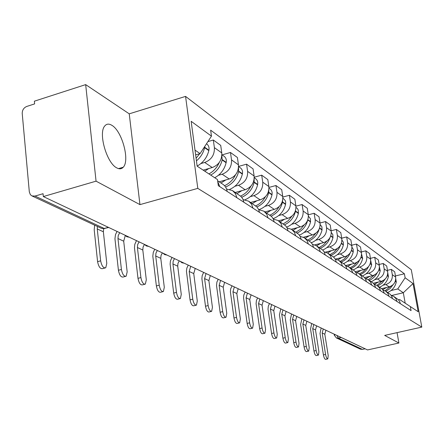 <?xml version="1.0" encoding="UTF-8"?>
<svg xmlns="http://www.w3.org/2000/svg" width="444" height="444" viewBox="0 0 444 444"><rect width="100%" height="100%" fill="white"/><g stroke="black" fill="none" stroke-linecap="round" stroke-linejoin="round"><path stroke-width="0.67" d="M116.711 167.849C119.364 169.308 121.545 169.097 123.238 167.222C130.042 160.611 122.05 131.052 111.899 125.341C108.919 123.515 106.505 123.765 104.662 126.096C98.174 133.3 106.804 163.098 116.711 167.849M85.67 84.615L96.059 181.163L43.323 196.553L367.532 349.933L398.901 343.018L384.671 335.409L421.8 327.106L411.294 269.747L185.564 96.392L129.237 113.836L85.67 84.615L34.371 101.188L34.626 103.902L26.779 106.432C23.748 107.748 22.228 110.095 22.222 113.486L29.321 191.919L30.364 194.677L32.001 195.937L35.004 196.065L104.223 228.482L108.741 227.5M96.059 181.163L139.949 204.623L197.802 188.378L421.8 327.106M43.323 196.553L43.057 193.706L35.004 196.065M398.901 343.018L397.064 332.639M365.129 348.795L362.426 349.395L360.423 349.151M381.701 288.622L389.16 286.852C393.856 285.237 396.015 281.968 395.632 277.05L394.694 271.811L391.358 269.386L392.302 274.675C392.685 279.637 390.504 282.933 385.775 284.565L383.105 285.203M400.405 303.702L399.683 301.543L398.401 299.711L393.695 296.381L395.92 298.596L397.097 301.554M387.479 270.329L391.358 269.386M391.131 295.327L393.695 296.381M373.321 283.228L381.046 281.379C385.836 279.72 388.039 276.379 387.662 271.356L386.713 266.012L383.228 263.475L384.177 268.875C384.56 273.937 382.334 277.311 377.505 278.987L374.78 279.642M392.479 298.568L391.752 296.364L390.443 294.494L385.564 291.048L387.828 293.301L389.022 296.326M379.159 264.469L383.228 263.475M382.872 289.954L385.564 291.048M364.518 277.6L372.56 275.657C377.444 273.954 379.698 270.535 379.32 265.407L378.366 259.945L374.714 257.292L375.68 262.804C376.057 267.982 373.781 271.434 368.853 273.154L366.072 273.831M384.199 293.195L383.461 290.953L382.123 289.038L377.056 285.464L379.365 287.762L380.575 290.853M370.451 258.347L374.714 257.292M378.488 281.99L374.231 284.338L377.056 285.464M355.267 271.717L363.68 269.669C368.67 267.915 370.973 264.419 370.596 259.174L369.624 253.596L365.806 250.821L366.777 256.449C367.155 261.744 364.829 265.273 359.795 267.049L356.954 267.743M375.524 287.579L374.775 285.281L373.415 283.328L368.148 279.615L370.496 281.962L371.733 285.12M361.327 251.937L365.806 250.821M365.162 278.455L368.148 279.615M345.526 265.573L354.373 263.392C359.468 261.588 361.827 258.008 361.449 252.647L360.473 246.942L356.465 244.034L357.448 249.789C357.825 255.2 355.444 258.819 350.299 260.645L347.397 261.366M366.433 281.685L365.673 279.337L364.291 277.345L358.802 273.482L361.2 275.879L362.454 279.104M351.765 245.216L356.465 244.034M355.661 272.283L358.802 273.482M335.559 259.063L344.611 256.81C349.817 254.956 352.236 251.282 351.859 245.798L350.871 239.965L346.67 236.913L347.658 242.801C348.035 248.34 345.593 252.048 340.337 253.929L337.368 254.667M356.893 275.502L356.121 273.104L354.712 271.068L348.995 267.044L351.437 269.497L352.714 272.794M341.714 238.173L346.67 236.913M345.676 265.812L348.995 267.044M325.53 252.12L334.365 249.9C339.682 247.985 342.158 244.222 341.791 238.611L340.792 232.639L336.369 229.426L337.373 235.459C337.745 241.125 335.242 244.927 329.87 246.87L326.828 247.635M346.875 269.009L346.087 266.55L344.649 264.469L338.689 260.284L341.181 262.781L342.479 266.161M331.152 230.775L336.369 229.426M335.181 259.007L338.689 260.284M314.835 244.855L323.587 242.629C329.026 240.659 331.568 236.796 331.196 231.047L330.192 224.936L325.541 221.556L326.551 227.733C326.917 233.538 324.353 237.44 318.859 239.438L315.745 240.237M336.33 262.176L335.531 259.662L334.071 257.531L327.844 253.163L330.386 255.722L331.707 259.179M320.035 222.993L325.541 221.556M324.126 251.848L327.844 253.163M303.463 237.24L312.237 234.976C317.81 232.939 320.413 228.976 320.046 223.088L319.031 216.827L314.13 213.27L315.151 219.591C315.512 225.546 312.881 229.554 307.254 231.618L304.068 232.445M325.23 254.984L324.42 252.403L322.927 250.227L316.417 245.66L319.014 248.279L320.352 251.82M308.308 214.802L314.13 213.27M312.471 244.311L316.417 245.66M291.375 229.232L300.277 226.912C305.977 224.808 308.652 220.735 308.291 214.696L307.27 208.28L302.098 204.523L303.124 211.005C303.48 217.11 300.777 221.229 295.016 223.365L291.752 224.22M313.519 247.391L312.698 244.749L311.177 242.518L304.356 237.745L307.009 240.426L308.375 244.056M295.932 206.171L302.098 204.523M300.161 236.358L304.356 237.745M278.543 220.801L287.645 218.393C293.49 216.217 296.237 212.032 295.882 205.838L294.849 199.256L289.388 195.282L290.42 201.937C290.77 208.203 287.995 212.437 282.09 214.646L278.743 215.54M301.154 239.377L300.316 236.669L298.768 234.382L291.614 229.382L294.322 232.123L295.71 235.847M282.834 197.058L289.388 195.282M287.14 227.961L291.614 229.382M264.968 211.893L274.298 209.39C280.281 207.137 283.106 202.83 282.761 196.47L281.724 189.716L275.935 185.514L276.984 192.341C277.322 198.773 274.464 203.136 268.415 205.422L264.974 206.349M288.073 230.897L287.218 228.116L285.636 225.774L278.127 220.529L280.891 223.338L282.306 227.162M268.964 187.429L275.935 185.514M273.354 219.075L278.127 220.529M250.588 202.458L260.156 199.856C266.295 197.519 269.197 193.079 268.864 186.547L267.821 179.615L261.688 175.158L262.737 182.173C263.064 188.783 260.123 193.273 253.918 195.649L250.388 196.614M274.209 221.911L273.343 219.059L271.728 216.655L263.83 211.144L266.655 214.025L268.093 217.949M254.234 177.239L261.688 175.158M258.713 209.662L263.83 211.144M235.342 192.446L245.155 189.738C251.454 187.313 254.445 182.739 254.123 176.024L253.069 168.898L246.559 164.163L247.613 171.373C247.93 178.172 244.899 182.806 238.528 185.27L234.904 186.28M259.496 212.376L258.613 209.446L256.965 206.976L248.646 201.176L251.532 204.129L252.991 208.164M238.572 166.428L246.559 164.163M243.157 199.678L248.646 201.176M219.142 181.818L229.209 178.988C235.681 176.468 238.761 171.75 238.456 164.835L237.401 157.509L230.469 152.47L231.529 159.89C231.829 166.889 228.704 171.667 222.161 174.231L218.431 175.286M243.85 202.236L242.957 199.223L241.275 196.686L232.484 190.57L235.437 193.601L236.924 197.752M222.117 154.884L230.469 152.47M226.579 189.061L232.484 190.57M203.174 170.13L212.238 167.538C218.886 164.918 222.067 160.045 221.772 152.925L220.712 145.382L213.325 140.015L214.385 147.652C214.668 154.862 211.444 159.801 204.717 162.471L200.882 163.575M227.178 191.431C226.668 188.245 225.169 185.814 222.683 184.138L217.643 180.83M207.903 141.608L213.325 140.015M217.749 181.59L219.791 186.647M391.708 295.471L403.313 292.751L397.752 288.944L391.07 290.52M398.496 299.811L399.65 299.545L418.181 311.721L413.031 283.555L403.313 292.751L405.194 303.18M397.752 288.944L405.128 277.778L404.401 273.787L210.634 130.153L211.461 136.147L191.153 121.295L197.147 166.161L217.466 179.543L218.315 185.686L411.083 310.622L410.345 306.56M405.128 277.778L413.031 283.555M185.564 96.392L197.802 188.378M129.237 113.836L139.949 204.623M195.638 154.889L200.089 153.591L194.999 150.105M395.432 275.935L404.401 273.787M211.461 136.147L200.089 153.591M325.569 354.434C326.146 357.281 326.889 358.769 327.8 358.896L328.21 355.533L324.814 334.215L322.166 332.989L325.569 354.434L323.41 354.917L320.019 333.477L321.056 328.405M327.728 358.907L325.646 359.368C324.731 359.246 323.987 357.759 323.41 354.917M385.869 291.247L390.032 288.622L393.079 284.698M395.759 278.666L396.27 282.051C395.143 286.963 392.291 290.432 387.717 292.457M390.964 286.197L385.015 290.726M386.652 287.446L382.667 289.677M325.907 330.242L324.814 334.215M323.265 328.993L322.166 332.989M316.15 350.516C316.744 353.441 317.516 354.967 318.47 355.083L318.909 351.665L315.49 329.903L312.726 328.621L316.15 350.516L313.952 351.01L310.539 329.126L311.599 323.942M318.387 355.1L316.272 355.572C315.318 355.455 314.541 353.935 313.952 351.01M377.75 285.919L382.101 283.144L385.242 278.976M387.784 272.916L388.422 276.545C387.262 281.563 384.349 285.109 379.681 287.185M383.006 280.641L376.895 285.359M316.611 325.841L315.49 329.903M313.853 324.536L312.726 328.621M306.31 346.42C306.915 349.428 307.72 350.988 308.719 351.099L309.196 347.624L305.75 325.397L302.858 324.059L306.31 346.42L304.068 346.931L300.632 324.575L301.742 319.247M308.63 351.121L306.488 351.598C305.483 351.493 304.673 349.933 304.068 346.931M369.269 280.353C372.744 278.871 375.335 276.412 377.056 272.971M379.448 266.916L380.214 270.796C379.026 275.918 376.051 279.548 371.289 281.679M374.697 274.83L368.381 279.764M369.952 276.285L365.862 278.604M306.904 321.251L305.75 325.397M304.018 319.885L302.858 324.059M296.015 342.141C296.642 345.232 297.474 346.831 298.529 346.931L299.034 343.395L295.571 320.685L292.546 319.286L296.015 342.141L293.734 342.657L290.276 319.819L291.469 314.291M298.418 346.958L296.248 347.447C295.193 347.347 294.355 345.754 293.734 342.657M360.395 274.531C364.058 272.955 366.761 270.329 368.498 266.65M370.723 260.65L371.634 264.774C370.407 270.019 367.371 273.732 362.509 275.913M366 268.737L363.07 271.795L359.462 273.915M361.016 270.318L357.031 272.622M296.753 316.444L295.571 320.685M293.734 315.018L292.546 319.286M285.237 337.651C285.881 340.842 286.752 342.479 287.856 342.568L288.4 338.966L284.915 315.756L281.746 314.291L285.237 337.651L282.906 338.189L279.431 314.84L280.752 309.041M287.734 342.596L285.531 343.101C284.421 343.012 283.544 341.375 282.906 338.189M351.104 268.426C354.978 266.744 357.792 263.93 359.546 259.99M361.577 254.096L362.648 258.475C361.388 263.836 358.28 267.638 353.319 269.88M356.904 262.343L353.879 265.562L350.127 267.788M351.659 264.063L347.724 266.372M286.125 311.422L284.915 315.756M282.972 309.929L281.746 314.291M273.942 332.95C274.597 336.241 275.513 337.923 276.673 337.995L277.256 334.332L273.748 310.595L270.429 309.057L273.942 332.95L271.562 333.505L268.015 309.179L268.331 306.038L269.514 303.563M276.529 338.028L274.303 338.539C273.132 338.467 272.216 336.791 271.562 333.505M341.358 262.032C345.476 260.223 348.412 257.198 350.166 252.958M351.987 247.236L353.185 249.206L353.224 251.87C351.931 257.365 348.74 261.266 343.656 263.57M347.375 255.622L344.239 259.019L340.332 261.361M341.841 257.498L337.912 259.834M274.997 306.155L273.748 310.595M271.689 304.59L270.429 309.057M262.082 328.016C262.759 331.413 263.714 333.139 264.946 333.194L265.562 329.465L262.043 305.178L258.558 303.563L262.082 328.016L259.651 328.588L256.088 303.696L256.421 300.477L257.637 297.941M264.774 333.233L262.521 333.755C261.283 333.705 260.328 331.979 259.651 328.588M331.135 255.322C335.525 253.369 338.594 250.094 340.332 245.504M341.913 240.049L343.268 242.097L343.34 244.938C341.997 250.594 338.711 254.601 333.477 256.959M337.373 248.551L334.127 252.142L330.053 254.612M331.535 250.61L327.567 252.991M263.325 300.632L262.043 305.178M259.851 298.99L258.558 303.563M249.622 322.832C250.322 326.34 251.326 328.116 252.625 328.149L253.28 324.353L249.744 299.489L246.087 297.796L249.622 322.832L247.142 323.421L243.567 297.93L243.789 295.099L245.16 292.041M252.425 328.199L250.15 328.732C248.84 328.699 247.841 326.928 247.142 323.421M320.385 248.268C325.097 246.143 328.305 242.585 330.009 237.59M331.324 232.501L332.85 234.632L332.956 237.657C331.551 243.495 328.149 247.624 322.744 250.033M326.873 241.098L323.51 244.905L319.253 247.524M320.696 243.368L316.644 245.81M251.065 294.833L249.744 299.489M247.419 293.107L246.087 297.796M236.519 317.377C237.24 321.012 238.289 322.832 239.666 322.844L240.365 318.981L236.824 293.512L232.967 291.73L236.519 317.377L233.977 317.982L230.397 291.875L230.63 288.972L232.04 285.831M239.438 322.899L237.135 323.443C235.753 323.437 234.698 321.617 233.977 317.982M309.074 240.842C314.163 238.511 317.521 234.61 319.153 229.148M320.174 224.57L321.9 226.817L322.028 229.992C320.562 236.053 317.016 240.315 311.399 242.768M315.834 233.233L312.343 237.279L307.881 240.06M309.285 235.736L305.133 238.256M238.184 288.739L236.824 293.512M234.343 286.924L232.967 291.73M222.71 311.633C223.46 315.395 224.564 317.271 226.024 317.255L226.767 313.32L223.215 287.218L219.158 285.337L222.71 311.633L220.113 312.26L216.528 285.492L216.911 282.029L218.22 279.298M225.757 317.321L223.437 317.876C221.967 317.893 220.862 316.023 220.113 312.26M297.158 233.022C302.703 230.43 306.221 226.118 307.714 220.08M308.419 216.217L310.395 218.664L310.523 221.922C308.974 228.238 305.261 232.645 299.395 235.137M304.207 224.914L300.582 229.232L295.904 232.195M297.258 227.7L293.007 230.297M224.62 282.323L223.215 287.218M220.574 280.408L219.158 285.337M208.142 305.572C208.924 309.479 210.084 311.411 211.638 311.361L212.426 307.353L208.874 280.58L204.59 278.599L208.142 305.572L205.489 306.221L201.903 278.765L202.164 275.713L203.652 272.405M211.322 311.438L208.991 311.999C207.431 312.054 206.266 310.128 205.489 306.221M284.56 224.786C290.287 222.094 293.917 217.616 295.443 211.35L295.615 210.334M296.009 207.398L297.436 208.613L298.257 210.073L298.379 213.409C296.736 220.024 292.829 224.592 286.663 227.112M291.958 216.1L288.184 220.729L283.261 223.898M284.56 219.214L280.197 221.889M210.323 275.558L208.874 280.58M206.049 273.537L204.59 278.599M192.757 299.167C193.567 303.235 194.799 305.222 196.453 305.128L197.286 301.049L193.734 273.576L189.211 271.484L192.757 299.167L190.038 299.839L186.436 271.14L186.88 268.01L188.267 265.129M196.082 305.222L193.745 305.794C192.08 305.888 190.848 303.901 190.038 299.839M271.179 216.106C277.1 213.336 280.858 208.719 282.451 202.242L282.645 200.377M282.884 198.068L285.276 200.588L285.725 202.281L285.559 204.418C283.799 211.383 279.659 216.128 273.138 218.653M279.021 206.749C276.828 210.584 273.787 213.381 269.897 215.129M271.134 210.24L266.661 213.003M195.227 268.42L193.734 273.576M190.72 266.283L189.211 271.484M176.473 292.391C177.323 296.631 178.627 298.679 180.392 298.535L181.269 294.383L177.728 266.172L172.938 263.958L176.473 292.391L173.693 293.09L170.13 264.147L170.424 260.928L172 257.431M179.953 298.646L177.617 299.223C175.846 299.373 174.536 297.325 173.693 293.09M256.943 206.948C263.109 204.118 267.027 199.334 268.698 192.596L268.836 190.015M268.986 188.195L270.74 189.533L271.717 190.97L272.172 192.713L271.989 194.905C270.119 202.198 265.767 207.12 258.935 209.668M265.351 196.786C263.087 200.949 259.884 203.968 255.733 205.855M256.921 200.732L252.325 203.596M179.276 260.872L177.961 263.392L177.728 266.172M174.503 258.613L173.177 261.155L172.938 263.958M159.218 285.209C160.106 289.638 161.494 291.752 163.381 291.547L164.302 287.324L160.778 258.33L155.705 255.983L159.218 285.209L156.371 285.936L152.825 256.188L153.291 252.331L154.767 249.278M162.859 291.68L160.545 292.263C158.641 292.468 157.254 290.359 156.371 285.936M241.775 197.28C248.235 194.383 252.347 189.416 254.123 182.379L254.146 179.143M254.24 177.711L256.343 179.304L257.342 180.78L257.803 182.567L257.609 184.821C255.788 192.002 251.559 196.986 244.927 199.783M250.871 186.164C248.535 190.72 245.121 194.022 240.637 196.054M241.836 190.654L237.118 193.612M162.382 252.88L161.028 255.472L160.778 258.33M157.32 250.488L155.955 253.102L155.705 255.983M140.903 277.589C141.83 282.223 143.312 284.399 145.338 284.121L146.304 279.837L142.802 250.016L137.412 247.524L140.903 277.589L137.984 278.344L134.465 247.741L134.798 244.333L136.48 240.626M144.716 284.282L142.43 284.865C140.393 285.148 138.911 282.972 137.984 278.344M225.569 187.046C232.39 184.105 236.746 178.932 238.639 171.523L238.511 167.677M238.572 166.578L240.387 167.865C242.191 169.281 242.868 171.251 242.424 173.771L242.346 174.12C240.526 181.307 236.336 186.391 229.759 189.372M235.52 174.786C233.094 179.848 229.431 183.483 224.52 185.686M225.813 179.942L220.962 183.011M144.461 244.4L143.068 247.075L142.802 250.016M139.089 241.863L137.684 244.555L137.412 247.524M121.417 269.48C122.4 274.348 123.981 276.595 126.163 276.224L127.167 271.872L123.698 241.181L117.965 238.528L121.417 269.48L118.42 270.263L114.952 238.761L115.468 234.676L117.038 231.429M125.413 276.418L123.177 277.001C120.984 277.372 119.403 275.125 118.42 270.263M210.706 175.091C216.672 171.756 220.49 166.716 222.167 159.968L221.85 155.528M221.889 154.717L224.126 156.305C225.968 157.759 226.656 159.779 226.196 162.376L226.113 162.737C224.453 169.436 220.662 174.442 214.735 177.744M219.208 162.565C217.016 167.599 213.592 171.384 208.924 173.915M208.752 168.537L204.806 171.206M125.286 235.57L123.698 241.181M119.708 232.689L118.254 235.475L117.965 238.528M100.655 260.839C101.698 265.962 103.391 268.281 105.744 267.799L106.782 263.386L103.369 231.774L97.253 228.949L100.655 260.839L97.58 261.655L94.206 229.792L94.655 225.169M104.845 268.037L102.686 268.609C100.322 269.092 98.618 266.777 97.58 261.655M196.437 160.861C200.633 157.348 203.352 152.947 204.606 147.652L204.834 146.309M206.488 143.773L206.799 143.995C208.686 145.477 209.385 147.558 208.902 150.233L208.819 150.61C207.098 157.492 203.202 162.654 197.136 166.095M199.717 153.702L196.087 158.225M103.635 228.777L103.369 231.774M97.397 226.446L97.253 228.949M204.717 162.471L212.238 167.538M222.161 174.231L229.209 178.988M238.528 185.27L245.155 189.738M253.918 195.649L260.156 199.856M268.415 205.422L274.298 209.39M282.09 214.646L287.645 218.393M295.016 223.365L300.277 226.912M307.254 231.618L312.237 234.976M318.859 239.438L323.587 242.629M329.87 246.87L334.365 249.9M340.337 253.929L344.611 256.81M350.299 260.645L354.373 263.392M359.795 267.049L363.68 269.669M368.853 273.154L372.56 275.657M377.505 278.987L381.046 281.379M385.775 284.565L389.16 286.852M231.529 159.89L238.456 164.835M247.613 171.373L254.123 176.024M262.737 182.173L268.864 186.547M276.984 192.341L282.761 196.47M290.42 201.937L295.882 205.838M303.124 211.005L308.291 214.696M315.151 219.591L320.046 223.088M326.551 227.733L331.196 231.047M337.373 235.459L341.791 238.611M347.658 242.801L351.859 245.798M357.448 249.789L361.449 252.647M366.777 256.449L370.596 259.174M375.68 262.804L379.32 265.407M384.177 268.875L387.662 271.356M392.302 274.675L395.632 277.05M214.385 147.652L221.772 152.925M336.941 335.459L338.345 338.117L362.426 349.395M341.192 337.473L338.345 338.117L336.402 337.945L360.584 349.223M108.375 227.334L104.223 228.482L101.437 228.327L104.778 228.638M101.193 228.216L32.001 195.937M334.338 335.32L335.176 334.626M395.254 281.341L396.27 282.051M395.338 281.113L396.32 281.807M387.268 275.741L388.422 276.545M387.351 275.508L388.467 276.296M378.915 269.885L380.214 270.796M378.998 269.647L380.264 270.535M370.174 263.753L371.634 264.774M370.257 263.508L371.684 264.513M361.016 257.331L362.648 258.475M361.1 257.082L362.698 258.203M351.404 250.594L353.224 251.87M351.493 250.338L353.28 251.593M341.314 243.517L343.34 244.938M341.403 243.257L343.395 244.655M330.702 236.075L332.956 237.657M330.797 235.808L333.011 237.362M319.53 228.244L322.028 229.992M319.625 227.966L322.089 229.698M307.753 219.98L310.523 221.922M307.853 219.702L310.584 221.617M295.443 211.35L298.379 213.409M295.51 211.033L298.446 213.098M282.451 202.242L285.559 204.418M282.517 201.915L285.625 204.096M268.698 192.596L271.989 194.905M268.77 192.263L272.061 194.572M254.123 182.379L257.609 184.821M254.196 182.034L257.687 184.482M238.639 171.523L242.346 174.12M238.717 171.168L242.424 173.771M222.167 159.968L226.113 162.737M222.244 159.607L226.196 162.376M204.606 147.652L208.819 150.61M204.69 147.28L208.902 150.233M123.238 167.222L118.498 168.615M329.281 331.834L332.295 333.261M319.88 327.389L322.96 328.849M310.062 322.744L313.203 324.231M299.783 317.882L302.997 319.403M289.016 312.787L292.302 314.341M277.728 307.448L281.091 309.041M265.878 301.842L269.319 303.468M253.419 295.948L256.948 297.619M240.309 289.743L243.923 291.458M226.49 283.211L230.203 284.965M211.91 276.312L215.717 278.111M196.503 269.02L200.411 270.868M180.186 261.305L181.957 262.759L184.204 263.203M162.893 253.119L164.713 254.617L167.022 255.072M144.516 244.428L146.392 245.97L148.768 246.437M124.964 235.181L126.895 236.763L129.337 237.246M334.149 334.138L334.326 335.22L336.402 337.945"/></g></svg>
